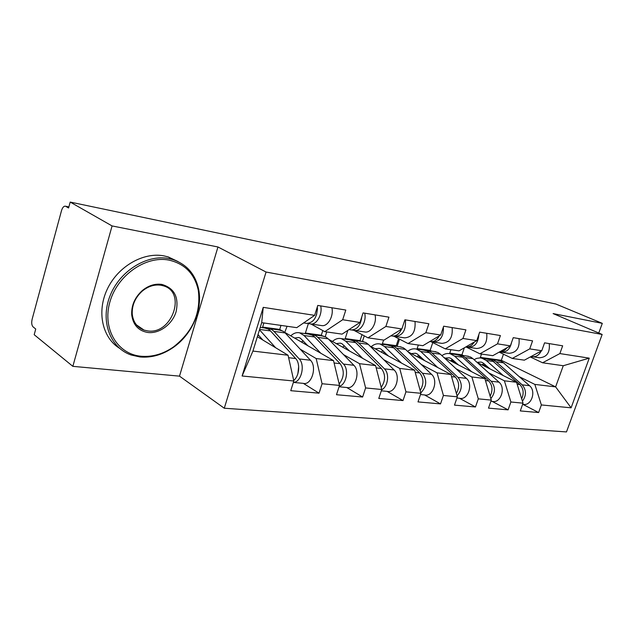 <?xml version="1.0" encoding="UTF-8"?>
<svg xmlns="http://www.w3.org/2000/svg" width="634" height="634" viewBox="0 0 634 634"><rect width="100%" height="100%" fill="white"/><g stroke="black" fill="none" stroke-linecap="round" stroke-linejoin="round"><path stroke-width="0.95" d="M224.278 408.233L566.479 431.928L602.157 334.467L266.066 272.034L224.278 408.233L179.501 376.144L217.953 246.975L112.075 225.934L72.847 366.341L179.501 376.144M72.847 366.341L34.188 334.704L35.734 329.022L33.079 326.882C31.668 325.329 31.359 322.785 32.136 319.243L61.498 210.662C62.512 207.429 63.844 205.947 65.484 206.216L68.876 206.922M397.209 346.18L399.547 339.158M362.402 341.552L364.265 335.846M325.218 336.686L326.74 331.947M287.067 326.28L284.999 331.701M503.214 375.558L486.302 360.477L480.358 357.386L501.312 360.302L555.622 386.875L571.107 407.82L589.255 358.147L559.87 353.574L562.659 345.815L544.574 342.836L541.753 350.753L524.366 360.167L512.28 358.448L499.164 352.116M571.107 407.82L541.365 404.944L538.631 412.544L522.796 404.318M477.18 362.482L516.536 382.247L523.042 403.176L520.276 410.927L538.631 412.544M523.042 403.176L510.885 401.996L508.096 409.857L492.19 401.401M443.84 357.433L484.851 378.506L491.31 400.102L488.489 408.122L508.096 409.857M491.31 400.102L478.305 398.849L475.468 406.973L459.515 398.279M408.161 351.949L450.964 374.496L457.344 396.821L454.475 405.126L475.468 406.973M457.344 396.821L443.412 395.473L440.519 403.898L424.558 394.942M369.907 345.974L414.636 370.201L420.921 393.294L417.996 401.908L440.519 403.898M420.921 393.294L405.95 391.844L403.002 400.585L387.073 391.36M328.784 339.42L375.597 365.58L381.747 389.506L378.775 398.445L403.002 400.585M381.747 389.506L365.612 387.945L362.624 397.027L346.766 387.517C355.048 389.823 360.857 371.714 353.859 365.287L328.214 338.833L325.9 337.026L322.167 335.972M284.262 332.081L333.524 360.611L339.507 385.417L336.48 394.72L362.624 397.027M339.507 385.417L322.072 383.736L319.029 393.175L303.337 383.372M257.364 336.717L288.066 355.23L293.819 381.002L290.744 390.687L319.029 393.175M293.819 381.002L242.093 375.994L263.245 307.355L314.63 315.367L296.744 327.659L261.707 322.658L252.926 351.077L288.066 355.23M541.753 350.753L529.731 348.874L532.576 340.854L513.247 337.668L510.37 345.863L497.508 343.858L500.408 335.552L479.692 332.137L476.76 340.624L462.963 338.477L465.919 329.862L443.681 326.193L440.693 335.006L425.858 332.692L428.861 323.752L404.912 319.805L401.869 328.959L385.876 326.462L388.943 317.166L363.076 312.903L359.977 322.429L342.685 319.734L345.799 310.05L317.785 305.429L314.63 315.367M451.226 353.875L449.736 353.122L461.94 354.818L463.422 355.563M488.695 372.855L504.395 380.812L516.536 382.247M461.94 354.818L464.35 347.797M449.736 353.122L450.917 349.683M504.395 380.812L510.885 401.996M529.731 348.874L512.28 358.448M418.63 349.35L417.148 348.581L430.137 350.388L431.627 351.157M456.052 368.766L471.87 376.968L484.851 378.506M510.37 345.863L492.816 355.666L479.898 353.82L465.887 346.909M430.137 350.388L432.776 342.582M417.148 348.581L418.337 345.031M471.87 376.968L478.305 398.849M497.508 343.858L479.898 353.82M383.863 344.531L382.381 343.739L396.242 345.673L397.732 346.457M421.15 364.384L437.064 372.855L450.964 374.496M476.76 340.624L459.079 350.848L445.234 348.866L431.072 341.718M396.242 345.673L398.58 338.659M382.381 343.739L383.594 340.062M437.064 372.855L443.412 395.473M462.963 338.477L445.234 348.866M346.687 339.372L345.213 338.564L360.049 340.632L361.523 341.433M383.728 359.676L399.713 368.433L414.636 370.201M440.693 335.006L422.894 345.681L408.027 343.557L393.912 336.242M360.049 340.632L361.998 334.641M345.213 338.564L347.868 330.346M399.713 368.433L405.95 391.844M425.858 332.692L408.027 343.557M306.856 333.849L305.39 333.016L321.295 335.235L322.761 336.052M343.517 354.612L359.526 363.686L375.597 365.58M401.869 328.959L383.998 340.125L367.982 337.835L353.986 330.354M321.295 335.235L322.785 330.568M305.39 333.016L308.378 323.586M359.526 363.686L365.612 387.945M385.876 326.462L367.982 337.835M264.061 327.913L262.619 327.065L279.721 329.442L281.369 330.401M300.175 349.152L316.176 358.559L333.524 360.611M359.977 322.429L342.067 334.134L324.774 331.661L310.914 323.998M279.721 329.442L280.973 325.408M262.619 327.065L263.887 322.968M316.176 358.559L322.072 383.736M342.685 319.734L324.774 331.661M68.86 206.977L65.73 206.335L68.583 207.992L70.192 202.072L112.075 225.934M252.926 351.077L242.093 375.994M263.245 307.355L261.707 322.658M598.765 333.024L602.3 323.356L555.812 304.003L70.192 202.072M602.3 323.356L553.11 313.584L602.157 334.467M217.953 246.975L266.066 272.034M519.27 376.691L534.842 384.41L555.622 386.875L563.261 365.731L542.585 362.775L530.293 356.958M501.312 360.302L503.459 354.184M480.358 357.386L481.515 354.049M534.842 384.41L541.365 404.944M559.87 353.574L542.585 362.775M589.255 358.147L563.261 365.731M317.38 306.69C317.325 317.159 313.79 322.73 306.777 323.388L303.631 322.928M320.701 305.913C322.738 314.512 316.421 325.361 310.311 323.911L307.704 323.467M331.883 307.759C333.936 316.279 327.627 327.009 321.509 325.567L310.549 323.95M316.509 315.003L317.507 308.718M293.693 380.424C299.311 376.239 300.468 363.322 295.666 358.527L270.504 330.932L268.222 329.054L264.544 327.976M293.376 382.381C301.15 382.564 305.525 365.057 299.216 358.939L274.015 331.408L271.732 329.537L267.088 328.499M293.368 382.413L303.258 383.356C311.468 385.726 317.38 366.88 310.454 360.239L285.149 332.937L282.867 331.083L279.174 330.005M298.677 366.397L297.877 373.703M275.616 347.725L259.496 329.823M257.602 335.957L258.68 335.354M258.014 334.609L262.864 340.03M140.93 356.237C152.271 357.211 163.144 354.089 173.55 346.885C192.823 331.733 201.073 312.911 198.307 290.42C194.725 273.888 184.898 263.768 168.842 260.075C145.749 255.51 117.203 275.322 109.84 302.164C102.129 328.951 117.575 354.168 140.93 356.237M168.557 258.513L172.86 259.552C186.927 264.426 195.549 274.443 198.711 289.603C202.737 309.939 191.896 334.562 173.383 347.377C162.74 354.755 151.605 357.948 139.987 356.966L131.23 355.024C110.475 348.09 100.093 321.549 109.801 296.458C119.271 271.304 146.517 254.21 168.557 258.513M147.825 332.485C138.474 330.853 133.108 324.973 131.706 314.852C131.278 305.493 134.796 297.409 142.262 290.594C148.459 285.53 154.965 283.469 161.781 284.404C174.279 288.074 179.065 297.124 176.133 311.571C172.503 324.188 159.435 333.967 147.825 332.485M160.806 285.213C154.331 284.325 148.15 286.291 142.27 291.101C135.185 297.568 131.84 305.239 132.252 314.131C133.211 322.183 137.142 327.509 144.045 330.1L147.556 330.893C171.83 335.037 187.022 292.219 163.358 285.815L160.806 285.213M119.525 348.288C102.272 337.684 96.479 311.516 107.408 288.898C118.186 266.217 143.419 251.912 163.937 255.874L168.224 256.921L177.9 261.493M361.776 316.897C360.619 325.496 357.061 329.846 351.109 329.942L348.969 329.625M364.693 313.172C366.793 321.462 360.524 331.851 354.374 330.425L351.997 330.021M375.027 314.876C377.151 323.094 370.89 333.381 364.732 331.954L354.374 330.425M401.536 329.165C399.246 334.086 396.123 336.369 392.153 336.004L390.885 335.822M405.411 319.885C406.164 330.116 402.756 335.64 395.188 336.456L393.017 336.091M415.001 321.47C415.769 331.606 412.369 337.074 404.801 337.874L395.188 336.456M439.251 335.869C436.945 340.101 433.949 342.019 430.272 341.639L429.757 341.56M443.404 327.009C443.705 336.503 440.265 341.512 433.093 342.059L431.104 341.726M452.129 327.588C452.953 337.383 449.585 342.645 442.033 343.374L433.093 342.059M474.303 342.043C472.053 345.609 469.255 347.226 465.895 346.901M478.813 334.689C478.218 342.939 474.747 347.131 468.391 347.273L466.561 346.964M486.714 333.294C487.578 342.764 484.249 347.828 476.728 348.502L468.391 347.273M506.954 347.765C504.941 350.554 502.5 351.918 499.632 351.862M511.543 342.511C510.069 349.112 506.669 352.322 501.343 352.139L499.655 351.862M519 338.619C519.904 347.781 516.615 352.67 509.142 353.296L501.343 352.139M294.556 338.041L298.741 337.518L300.326 338.16L307.87 345.752M320.78 353.225L304.043 335.521L299.66 332.85C296.553 332.161 293.59 333.159 290.768 335.846M339.174 384.03C344.27 377.151 344.603 370.367 340.173 363.694L314.623 336.971L312.316 335.148L308.599 334.086M339.198 386.368C346.346 384.719 349.255 369.495 343.454 364.075L317.88 337.415L315.573 335.6L311.025 334.554M300.738 341.615L302.125 341.797L303.171 340.751M336.258 343.596L340.434 343.129L342.035 343.763L349.611 351.062M362.632 358.337L345.76 341.235L341.33 338.627C338.215 337.946 335.243 338.889 332.422 341.457M381.2 387.374C385.623 380.701 385.694 374.409 381.399 368.489L355.595 342.582L353.257 340.815L349.516 339.769M381.66 389.767C388.024 386.835 389.767 373.664 384.442 368.837L358.622 342.994L356.284 341.227L351.838 340.189M381.311 390.813L387.136 391.368C395.442 393.627 401.148 376.192 394.102 369.963L368.235 344.31L365.897 342.558L362.149 341.52M342.534 347.107L344.508 345.855M375.074 348.771L379.243 348.351L380.852 348.969L388.428 356.007M401.512 363.092L384.561 346.544L380.115 344.008C376.992 343.335 374.02 344.222 371.207 346.679M420.16 390.489C423.995 384.093 423.837 378.244 419.7 372.935L393.73 347.804L391.384 346.085L387.628 345.054M420.81 392.89C426.722 386.756 427.292 380.21 422.529 373.267L396.551 348.193L394.205 346.473L389.855 345.443M420.493 394.554L424.677 394.95C432.982 397.153 438.593 380.352 431.524 374.306L405.514 349.413L403.169 347.709L399.412 346.687M383.118 350.784L384.022 352.552L385.052 352.686M384.022 352.552L384.466 352.108M381.248 352.116L382.991 350.665M411.3 353.606L415.444 353.225L417.061 353.827L424.629 360.619M437.729 367.53L420.762 351.505L416.3 349.033C413.249 348.375 410.349 349.168 407.599 351.402M456.377 393.421C459.69 387.319 459.357 381.874 455.37 377.079L429.321 352.678L426.967 350.998L423.211 349.992M457.066 395.838C462.313 389.775 462.63 383.625 458.017 377.388L431.96 353.035L429.606 351.363L425.343 350.348M456.932 398.033L459.674 398.295C467.971 400.45 473.479 384.228 466.402 378.363L440.337 354.184L437.983 352.52L434.227 351.513M418.519 355.452L419.454 357.204L421.277 357.441M419.454 357.204L420.255 356.466M417.045 356.625L418.923 355.206M445.187 358.123L449.3 357.782L450.917 358.376L458.461 364.946M471.553 371.675L454.602 356.134L450.132 353.724C447.279 353.106 444.537 353.748 441.906 355.642M490.13 396.179C492.99 390.378 492.507 385.306 488.679 380.947L462.614 357.235L460.26 355.603L456.504 354.604M490.859 398.596C495.511 392.668 495.614 386.883 491.152 381.24L465.087 357.576L462.733 355.943L458.556 354.937M490.898 401.274L492.388 401.417C500.654 403.525 506.059 387.842 498.998 382.151L472.932 358.646L470.579 357.029L466.83 356.039M451.741 359.953L452.628 361.554L455.141 361.887M452.628 361.554L453.746 360.603M450.536 360.873L452.541 359.494M537.434 353.09L531.237 356.443M541.214 351.038C539.043 355.198 536.031 357.085 532.172 356.696L531.102 356.522M549.218 343.604C550.146 352.48 546.896 357.204 539.479 357.774L532.172 356.696M477.022 362.339L481.04 362.054L482.648 362.632L490.153 368.996M521.671 398.778C524.128 393.278 523.518 388.547 519.848 384.569L491.469 359.914L480.16 357.893L476.76 358.361L474.066 359.668M489.369 359.169L487.728 358.939M522.424 401.179C526.553 395.426 526.466 389.981 522.162 384.838L496.145 361.824L493.791 360.239L489.702 359.248M522.638 404.31L523.026 404.341C531.252 406.402 536.554 391.233 529.517 385.694L503.507 362.838L501.161 361.253L497.421 360.286M482.91 364.162L483.758 365.644L486.872 366.056M483.758 365.644L485.161 364.518M481.951 364.875L484.059 363.544M299.216 358.939L310.454 360.239M274.015 331.408L285.149 332.937M288.613 357.703L295.666 358.527M259.615 329.434L270.504 330.932M343.454 364.075L353.859 365.287M317.88 337.415L328.214 338.833M334.102 362.989L340.173 363.694M304.043 335.521L314.623 336.971M384.442 368.837L394.102 369.963M358.622 342.994L368.235 344.31M376.184 367.878L381.399 368.489M345.76 341.235L355.595 342.582M422.529 373.267L431.524 374.306M396.551 348.193L405.514 349.413M415.238 372.42L419.7 372.935M384.561 346.544L393.73 347.804M458.017 377.388L466.402 378.363M431.96 353.035L440.337 354.184M451.574 376.636L455.37 377.079M420.762 351.505L429.321 352.678M491.152 381.24L498.998 382.151M465.087 357.576L472.932 358.646M485.47 380.574L488.679 380.947M454.602 356.134L462.614 357.235M522.162 384.838L529.517 385.694M496.145 361.824L503.507 362.838M517.162 384.259L519.848 384.569M486.302 360.477L493.823 361.507M260.249 327.382L266.169 328.206M269.68 328.689L280.799 330.235M198.307 290.42L198.711 289.603M173.55 346.885L173.383 347.377M132.252 314.131L131.706 314.852M142.27 291.101L142.262 290.594M144.045 330.1L136.437 324.862M168.224 256.921L172.86 259.552M299.66 332.85L310.232 334.316M313.489 334.768L323.808 336.202M339.063 386.78L346.774 387.517M341.33 338.627L351.165 339.99M354.192 340.41L363.797 341.75M380.115 344.008L389.276 345.284M392.097 345.673L401.06 346.917M416.3 349.033L424.859 350.214M427.498 350.586L435.875 351.743M450.132 353.724L458.152 354.834M460.625 355.175L468.478 356.268M491.691 359.486L499.061 360.508"/></g></svg>

